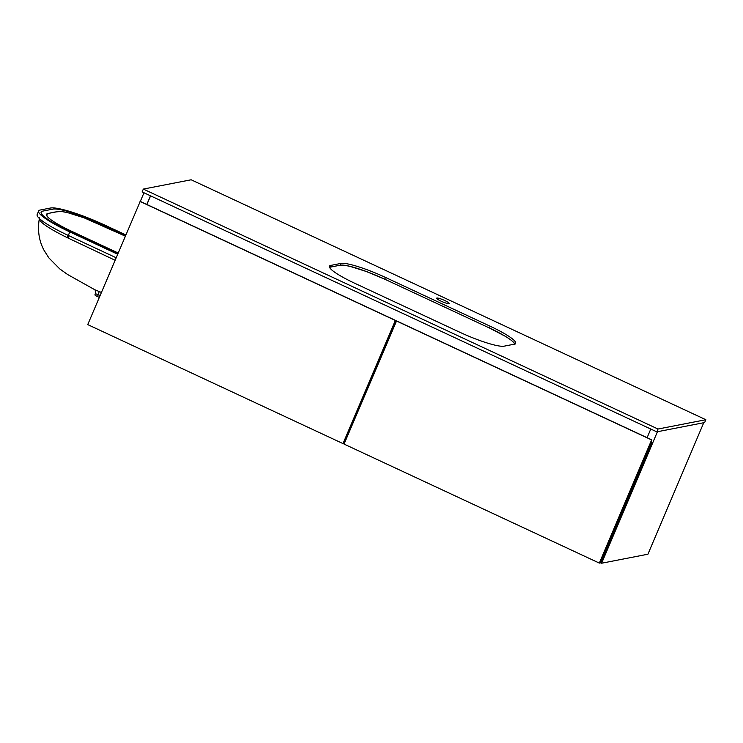 <?xml version="1.0" encoding="UTF-8"?>
<svg xmlns="http://www.w3.org/2000/svg" width="743" height="743" viewBox="0 0 743 743"><rect width="100%" height="100%" fill="white"/><g stroke="black" fill="none" stroke-linecap="round" stroke-linejoin="round"><path stroke-width="1.11" d="M115.063 260.245L67.149 237.602C51.546 229.903 42.37 224.042 39.602 220.039L39.295 218.823C37.438 230.423 38.998 240.871 43.976 250.177L48.769 257.784L59.7 268.864L67.622 274.52L94.751 289.714L101.401 292.436M39.295 218.823L39.221 217.634M72.043 231.482L118.146 252.973L72.043 231.482A38.803 5.944 23 0 1 46.503 214.346A38.803 5.944 23 0 1 47.905 213.51L58.084 211.532A38.803 5.944 23 0 1 102.58 225.547L125.288 236.135L84.08 217.82L67.789 212.684L61.836 211.56C54.852 211.69 49.725 212.684 46.447 214.551L46.484 214.402M46.447 214.551L47.422 216.65C48.945 218.396 51.889 220.587 56.264 223.234M125.818 234.899L104.819 225.11A47.338 7.254 23 0 0 50.533 208.012L40.354 209.99A47.338 7.254 23 0 0 38.645 211.012A47.338 7.254 23 0 0 69.805 231.918L117.617 254.208M38.645 211.012L37.15 214.541A47.338 7.254 23 0 0 37.308 215.953A47.338 7.254 23 0 0 67.204 234.937A47.338 7.254 23 0 0 68.31 235.447L116.122 257.737M99.283 297.404L97.472 296.559A3.882 0.594 -157 0 1 94.918 294.85L95.392 293.736C95.559 291.061 95.243 289.668 94.463 289.556M100.119 295.435L95.513 293.708M98.903 291.358A3.882 0.864 -66.7 0 1 98.29 294.637L97.472 296.559M39.602 218.702A3.882 3.761 -28.4 0 1 39.602 220.039M67.492 235.067A3.882 1.003 -64.6 0 1 67.149 237.602M125.651 235.29L104.104 225.25A44.617 6.836 23 0 0 52.939 209.127L42.76 211.114A44.617 6.836 23 0 0 41.144 212.071A44.617 6.836 23 0 0 70.52 231.779L117.784 253.818M514.843 344.046A38.803 5.944 23 0 0 489.396 327.988L384.744 279.192A38.803 5.944 23 0 0 340.248 265.177L330.078 267.164A38.803 5.944 23 0 0 329.511 267.313L340.248 265.177L344 265.205L349.962 266.338L366.243 271.474L384.744 279.192L489.396 327.988L490.148 326.223L385.487 277.427A38.803 5.944 23 0 0 341 263.412L330.821 265.4A38.803 5.944 23 0 0 329.418 266.235A38.803 5.944 23 0 0 354.959 283.371L459.611 332.158A38.803 5.944 23 0 0 504.098 346.173L514.277 344.195A38.803 5.944 23 0 0 515.679 343.359A38.803 5.944 23 0 0 490.148 326.223M514.992 344.919L514.017 342.82C512.494 341.074 509.549 338.882 505.175 336.235L489.396 327.988M444.685 300.488A6.789 1.04 23 0 0 436.661 298.184A6.789 1.04 23 0 0 441.128 301.184A6.789 1.04 23 0 0 449.153 303.488A6.789 1.04 23 0 0 444.685 300.488M705.85 419.721L191.155 179.778L143.325 189.084L142.127 191.908L656.812 431.85L658.01 429.027L705.85 419.721L704.652 422.544L656.812 431.85M143.325 189.084L658.01 429.027M143.984 192.771L140.306 201.427M150.504 195.808L146.826 204.464M703.751 422.711L647.933 554.213L601.626 563.222L600.613 562.748M650.775 429.036L647.107 437.692M657.444 431.72L601.626 563.222M150.578 195.846L146.9 204.501M140.232 201.39L87.739 324.598L343.025 443.608L344.25 443.376L395.035 323.734L395.517 320.4L140.232 201.39M140.028 201.427L395.313 320.437L343.025 443.608M396.548 320.883L344.055 444.091L599.341 563.101L600.567 562.869L651.351 443.218L651.834 439.893L396.548 320.883M396.344 320.92L651.63 439.93L599.341 563.101M68.31 235.447L69.805 231.918M68.56 235.568A3.882 0.919 -64.8 0 1 68.161 238.094M330.078 267.164L330.821 265.4M340.248 265.177L341 263.412M384.744 279.192L385.487 277.427"/></g></svg>

